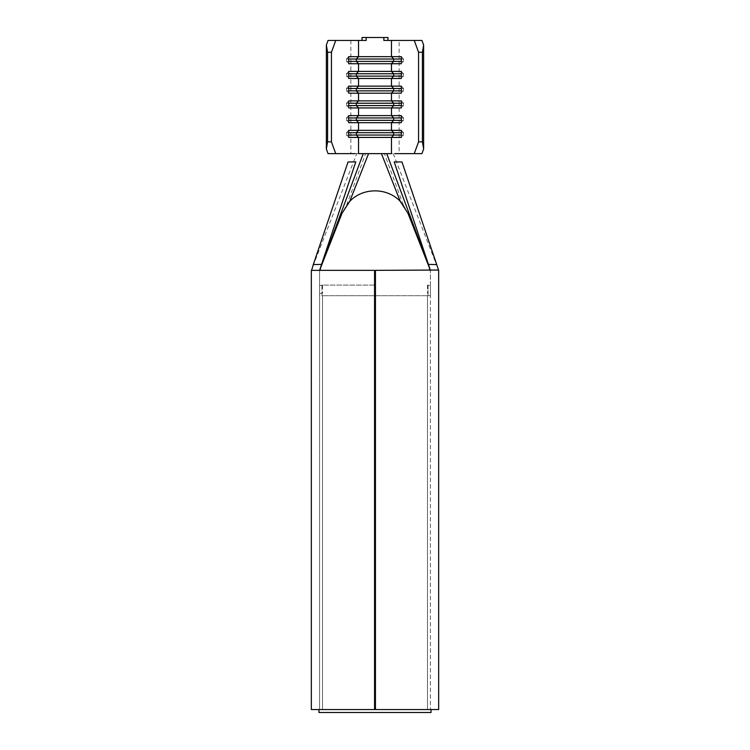 <?xml version="1.0" encoding="UTF-8"?>
<svg xmlns="http://www.w3.org/2000/svg" width="750" height="750" viewBox="0 0 750 750"><rect width="100%" height="100%" fill="white"/><g stroke="black" fill="none" stroke-linecap="round" stroke-linejoin="round"><path stroke-width="0.56" stroke-dasharray="3.75 2.81" d="M383.841 40.444L421.941 40.444M328.059 40.444L366.159 40.444M311.334 709.556L322.528 709.556L318.994 709.556L322.528 709.556L319.584 709.556L319.584 270.356L342.084 213.188L346.65 204.994C359.578 186.272 390.375 186.197 403.35 204.994L407.916 213.188L430.416 270.356L426.122 257.569M350.859 40.444L350.859 153.637L399.141 153.637L399.141 40.444M374.616 285.094L321.947 285.094L319.584 285.722L319.584 293.353L321.947 293.353L319.584 293.353L319.584 709.556L374.616 709.556M318.994 709.556L318.994 712.5L431.006 712.5L431.006 709.556L427.472 709.556L438.666 709.556M375.384 709.556L431.006 709.556M374.616 295.706L322.528 295.706L322.528 709.556L322.528 295.706L321.947 295.706L321.947 285.094L375.384 285.094M393.244 153.637L438.666 270.356L430.416 270.356L430.416 709.556L430.416 285.722L428.053 285.094L428.053 295.706L375.384 295.706M374.616 293.353L375.384 293.353M328.059 153.637L347.503 153.637M387.966 37.5L362.034 37.5M402.497 153.637L421.941 153.637M323.878 257.569L319.584 270.356L311.334 270.356L356.756 153.637M438.366 270.356L375.384 270.356M319.584 285.722L319.584 295.706L427.472 295.706L427.472 709.556L427.472 295.706L430.416 295.706L430.416 270.356M430.416 295.706L430.416 285.722M319.584 270.356L319.584 295.706M311.634 270.356L374.616 270.356M321.947 295.706L321.947 285.375M428.053 295.706L428.053 285.375M401.316 135.066L403.509 135.066L401.316 137.428M401.316 132.703L403.509 132.703L403.509 135.066M401.316 130.35L403.509 132.703M348.684 135.066L346.491 135.066L348.684 137.428M348.684 132.703L346.491 132.703L346.491 135.066M348.684 130.35L346.491 132.703M401.316 120.328L403.509 120.328L401.316 122.681M401.316 117.966L403.509 117.966L403.509 120.328M401.316 115.612L403.509 117.966M348.684 120.328L346.491 120.328L348.684 122.681M348.684 117.966L346.491 117.966L346.491 120.328M348.684 115.612L346.491 117.966M401.316 105.591L403.509 105.591L401.316 107.944M401.316 103.228L403.509 103.228L403.509 105.591M401.316 100.875L403.509 103.228M348.684 105.591L346.491 105.591L348.684 107.944M348.684 103.228L346.491 103.228L346.491 105.591M348.684 100.875L346.491 103.228M401.316 90.853L403.509 90.853L401.316 93.206M401.316 88.491L403.509 88.491L403.509 90.853M401.316 86.137L403.509 88.491M348.684 90.853L346.491 90.853L348.684 93.206M348.684 88.491L346.491 88.491L346.491 90.853M348.684 86.137L346.491 88.491M401.316 76.116L403.509 76.116L401.316 78.469M401.316 73.753L403.509 73.753L403.509 76.116M401.316 71.4L403.509 73.753M348.684 76.116L346.491 76.116L348.684 78.469M348.684 73.753L346.491 73.753L346.491 76.116M348.684 71.4L346.491 73.753M401.316 61.378L403.509 61.378L401.316 63.731M401.316 59.016L403.509 59.016L403.509 61.378M401.316 56.662L403.509 59.016M348.684 61.378L346.491 61.378L348.684 63.731M348.684 59.016L346.491 59.016L346.491 61.378M348.684 56.662L346.491 59.016M403.35 204.994L384.403 153.637M346.65 204.994L365.597 153.637M427.472 285.094L427.472 293.353M322.528 285.094L322.528 293.353"/><path stroke-width="1.12" d="M418.566 141.844L422.409 141.844L423.637 148.997L421.941 153.637L414.253 153.637L418.566 141.844L418.566 52.237L414.253 40.444L383.841 40.444L383.841 37.5L387.966 37.5L387.966 40.444M414.253 40.444L421.941 40.444L423.637 45.094L422.409 52.237L418.566 52.237M328.059 40.444L335.747 40.444L331.434 52.237L327.591 52.237L326.363 45.094L328.059 40.444M362.034 40.444L362.034 37.5L366.159 37.5L366.159 40.444L335.747 40.444M374.559 709.556L374.559 270.356L374.616 709.556L311.334 709.556L311.334 270.356L311.334 709.556M438.666 709.556L438.666 270.356L438.666 709.556L375.384 709.556L375.384 270.356L438.553 270.028L401.972 161.981L394.209 161.869L428.428 264.394L436.716 264.591M358.538 40.444L358.538 56.662L356.344 59.016L393.656 59.016L391.462 56.662L401.316 56.662L401.316 63.731L348.684 63.731L348.684 56.662L391.462 56.662L391.462 40.444M348.684 59.016L356.344 59.016L356.344 61.378L358.538 63.731L358.538 71.4L356.344 73.753L393.656 73.753L391.462 71.4L401.316 71.4L401.316 78.469L348.684 78.469L348.684 71.4L391.462 71.4L391.462 63.731L393.656 61.378L401.316 61.378M348.684 73.753L356.344 73.753L356.344 76.116L358.538 78.469L358.538 86.137L356.344 88.491L393.656 88.491L391.462 86.137L401.316 86.137L401.316 93.206L348.684 93.206L348.684 86.137L391.462 86.137L391.462 78.469L393.656 76.116L401.316 76.116M348.684 88.491L356.344 88.491L356.344 90.853L358.538 93.206L358.538 100.875L356.344 103.228L393.656 103.228L391.462 100.875L401.316 100.875L401.316 107.944L348.684 107.944L348.684 100.875L391.462 100.875L391.462 93.206L393.656 90.853L401.316 90.853M348.684 103.228L356.344 103.228L356.344 105.591L358.538 107.944L358.538 115.612L356.344 117.966L393.656 117.966L391.462 115.612L401.316 115.612L401.316 122.681L348.684 122.681L348.684 115.612L391.462 115.612L391.462 107.944L393.656 105.591L401.316 105.591M348.684 117.966L356.344 117.966L356.344 120.328L358.538 122.681L358.538 130.35L356.344 132.703L393.656 132.703L391.462 130.35L401.316 130.35L401.316 137.428L348.684 137.428L348.684 130.35L391.462 130.35L391.462 122.681L393.656 120.328L401.316 120.328M414.253 153.637L394.744 153.637M366.159 37.5L383.841 37.5M401.316 132.703L393.656 132.703L393.656 135.066L391.462 137.428L391.462 153.637L358.538 153.637L358.538 137.428L356.344 135.066L401.316 135.066M426.131 257.606L430.416 270.356L407.916 213.188L400.275 201.403C387.206 187.359 362.775 187.331 349.725 201.403L342.084 213.188L319.584 270.356L323.878 257.587M355.256 153.637L328.059 153.637L326.363 148.997L326.363 45.094M423.637 148.997L423.637 45.094M422.409 141.844L422.409 52.237M326.363 148.997L327.591 141.844L331.434 141.844L331.434 52.237M331.434 141.844L335.747 153.637M327.591 141.844L327.591 52.237M321.572 264.394L355.791 161.869L348.028 161.981L313.284 264.591L321.572 264.394L319.95 270.356M430.05 270.356L428.428 264.394M374.559 270.356L311.634 270.356L313.284 264.591M431.006 709.556L431.006 712.5L318.994 712.5L318.994 709.556M375.441 709.556L375.441 270.356M375.384 285.094L374.616 285.094M375.384 293.353L374.616 293.353M348.684 132.703L356.344 132.703L356.344 135.066L348.684 135.066M348.684 120.328L393.656 120.328L393.656 117.966L401.316 117.966M348.684 105.591L393.656 105.591L393.656 103.228L401.316 103.228M348.684 90.853L393.656 90.853L393.656 88.491L401.316 88.491M348.684 76.116L393.656 76.116L393.656 73.753L401.316 73.753M348.684 61.378L393.656 61.378L393.656 59.016L401.316 59.016M400.275 201.403L381.441 153.637M349.725 201.403L368.559 153.637M319.716 270.009L363.253 153.637M430.284 270.009L386.747 153.637M375.384 295.706L374.616 295.706M328.8 245.869L340.378 215.438L328.8 245.869M419.194 240.506L409.622 215.438L419.194 240.506"/></g></svg>
